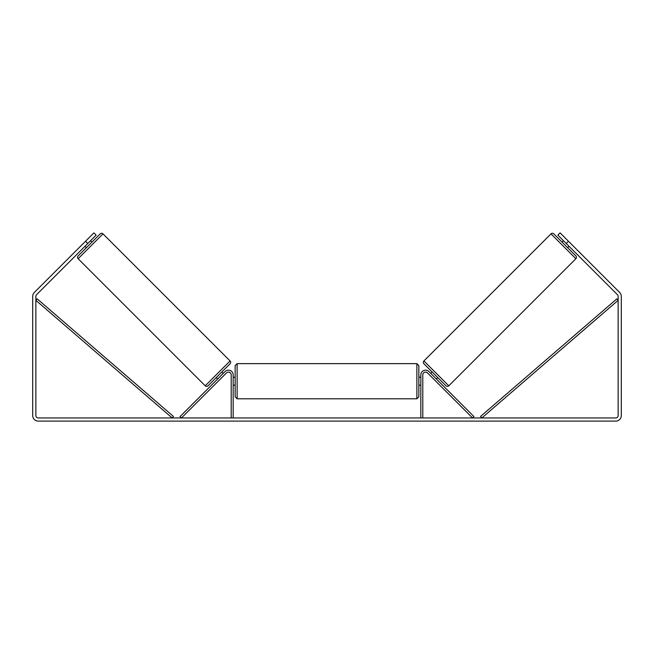 <?xml version="1.0" encoding="UTF-8"?>
<svg xmlns="http://www.w3.org/2000/svg" width="654" height="654" viewBox="0 0 654 654"><rect width="100%" height="100%" fill="white"/><g stroke="black" fill="none" stroke-linecap="round" stroke-linejoin="round"><path stroke-width="0.98" d="M231.205 417.955L231.205 374.897A2.763 2.763 0 0 0 226.48 372.935L181.469 417.955L180.071 416.557L225.09 371.546A4.742 4.742 0 0 1 233.176 374.897L233.176 417.955M422.795 417.955L422.795 374.897A2.763 2.763 0 0 1 427.52 372.935L472.531 417.955L473.929 416.557L428.91 371.546A4.742 4.742 0 0 0 420.824 374.897L420.824 417.955M551.011 233.862A1.978 1.978 0 0 1 553.807 233.862L575.872 255.935A1.978 1.978 0 0 1 575.872 258.722L448.775 385.819A1.978 1.978 0 0 1 445.987 385.819L423.915 363.755A1.978 1.978 0 0 1 423.915 360.959L551.011 233.862L575.872 258.722M562.048 242.103L563.446 240.705M567.631 247.694L569.029 246.296M564.239 241.506L568.228 245.495M430.757 373.393L432.155 371.995M436.349 378.977L437.747 377.579M431.558 374.186L435.548 378.175M87.767 243.501L85.527 241.269L93.906 232.889L96.146 235.121L36.55 294.709A2.371 2.371 0 0 0 35.864 296.385L35.864 415.584A2.371 2.371 0 0 0 38.234 417.955L615.766 417.955A2.371 2.371 0 0 0 618.136 415.584L618.136 296.385A2.371 2.371 0 0 0 617.45 294.709L557.854 235.121L560.094 232.889L568.473 241.269L566.233 243.501M85.527 241.269L34.319 292.477A5.534 5.534 0 0 0 32.7 296.385L32.7 415.584A5.534 5.534 0 0 0 38.234 421.111L615.766 421.111A5.534 5.534 0 0 0 621.3 415.584L621.3 296.385A5.534 5.534 0 0 0 619.681 292.477L568.473 241.269M102.989 233.862A1.978 1.978 0 0 0 100.193 233.862L78.128 255.935A1.978 1.978 0 0 0 78.128 258.722L205.225 385.819A1.978 1.978 0 0 0 208.013 385.819L230.085 363.755A1.978 1.978 0 0 0 230.085 360.959L102.989 233.862L78.128 258.722M91.952 242.103L90.554 240.705M89.761 241.506L85.772 245.495M86.369 247.694L84.971 246.296M223.243 373.393L221.845 371.995M217.651 378.977L216.253 377.579M222.442 374.186L218.452 378.175M235.154 381.217L235.154 365.611L237.132 363.632L237.132 398.793L235.154 396.815L235.154 381.217M416.868 363.632L418.846 365.611L418.846 396.815L416.868 398.793L416.868 363.632L237.132 363.632M420.824 384.037L420.824 378.396M233.176 378.396L233.176 384.037M35.864 300.333L172.174 417.955L173.465 416.459L37.147 298.845L35.864 300.333M618.136 300.333L481.826 417.955L480.535 416.459L616.853 298.845L618.136 300.333M448.775 385.819L423.915 360.959M205.225 385.819L230.085 360.959M418.846 377.268L420.824 377.268M420.824 385.165L418.846 385.165M416.868 398.793L237.132 398.793M235.154 377.268L233.176 377.268M235.154 385.165L233.176 385.165"/></g></svg>
